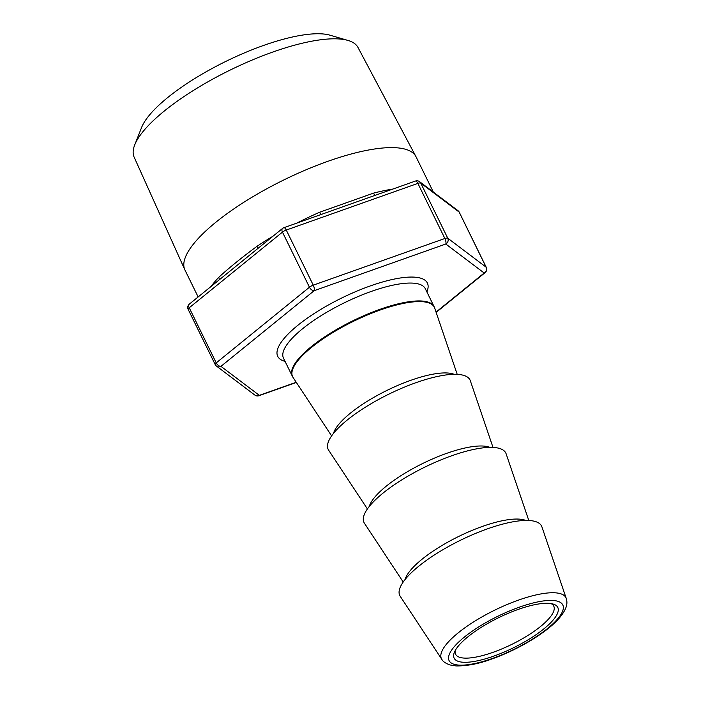 <?xml version="1.0" encoding="UTF-8"?>
<svg xmlns="http://www.w3.org/2000/svg" width="701" height="701" viewBox="0 0 701 701"><rect width="100%" height="100%" fill="white"/><g stroke="black" fill="none" stroke-linecap="round" stroke-linejoin="round"><path stroke-width="1.05" d="M518.188 609.423A57.701 16.771 -26.1 0 1 553.071 604.025A57.701 16.771 -26.1 0 1 546.701 626.484A57.701 16.771 -26.1 0 1 493.706 656.145A57.701 16.771 -26.1 0 1 454.344 652.394A57.701 16.771 -26.1 0 1 518.188 609.423M455.256 650.475A54.66 15.895 153.9 0 0 455.58 654.226A54.66 15.895 153.9 0 0 493.075 652.307A54.66 15.895 153.9 0 0 553.755 606.128A54.66 15.895 153.9 0 0 550.995 603.57M441.823 659.361L400.21 596.297A78.95 22.958 -26.1 0 1 487.44 528.852A78.95 22.958 -26.1 0 1 541.917 526.872L566.242 598.4A69.32 20.154 -26.1 0 0 518.407 600.135A69.32 20.154 -26.1 0 0 441.823 659.361C442.927 661.534 445.67 663.4 450.06 664.969L456.123 665.95C467.401 666.011 479.361 663.672 491.997 658.922C518.188 649.739 547.218 632.302 559.416 617.949C568.616 606.821 567.127 601.835 566.242 598.4M403.198 582.014L364.424 523.235A78.95 22.958 -26.1 0 1 451.646 455.79A78.95 22.958 -26.1 0 1 506.131 453.819L528.799 520.484M367.412 508.952L328.629 450.182A78.95 22.958 -26.1 0 1 415.859 382.728A78.95 22.958 -26.1 0 1 470.336 380.757L493.005 447.422M296.707 223.155A128.669 37.407 -26.1 0 1 319.621 212.245L373.493 193.143A4.372 2.418 -104.4 0 0 375.421 195.237M198.146 296.952L184.959 270.043A128.669 37.407 -26.1 0 1 184.81 269.719A128.669 37.407 -26.1 0 1 327.805 161.335A128.669 37.407 -26.1 0 1 415.895 156.507A128.669 37.407 -26.1 0 1 416.061 156.831L433.306 192.03M219.133 279.918A4.372 3.303 43.4 0 0 218.747 277.333C228.666 268.176 241.389 257.854 256.916 246.366A4.372 1.744 -123.7 0 1 257.591 248.706M184.81 269.719L134.119 157.094A124.638 36.242 -26.1 0 1 134.715 144.923A124.638 36.242 -26.1 0 1 272.636 52.102A124.638 36.242 -26.1 0 1 347.985 40.439A124.638 36.242 -26.1 0 1 357.966 47.431L415.895 156.507M134.715 144.923L141.602 127.477A110.092 32.009 -26.1 0 1 263.427 45.495A110.092 32.009 -26.1 0 1 329.987 35.19L347.985 40.439M436.04 312.085L484.172 273.013A4.372 2.594 50.9 0 0 485.092 272.654A4.372 4.372 0 0 0 486.257 267.335L459.269 212.228A4.372 1.271 -26.1 0 1 459.304 212.412M457.972 210.659A4.372 4.372 0 0 1 459.269 212.228A4.372 1.271 -26.1 0 0 459.137 212.079L420.749 183.084L447.746 238.191A4.372 4.136 -52.9 0 1 445.783 244.018L484.172 273.013A4.372 4.136 -52.9 0 0 486.135 267.186L459.137 212.079A4.372 4.136 -52.9 0 0 457.972 210.659L419.584 181.664A4.372 4.372 0 0 0 415.483 181.033L283.87 227.702A4.372 4.372 0 0 0 282.573 228.43L189.349 304.094A4.372 2.594 50.9 0 0 189.226 307.783L216.223 362.89L309.448 287.226A4.372 2.594 50.9 0 0 314.171 290.687L220.946 366.351A4.372 2.594 -129.1 0 1 216.223 362.89A4.372 1.271 -26.1 0 0 215.242 363.959A4.372 1.271 -26.1 0 0 215.172 364.511A4.372 4.372 0 0 0 216.469 366.08A4.372 4.136 -52.9 0 0 220.946 366.351L259.335 395.346L296.234 382.264M188.306 309.553A4.372 1.271 -26.1 0 1 188.183 309.413L215.172 364.511A4.372 1.271 -26.1 0 0 215.303 364.66A4.372 4.136 -52.9 0 0 216.469 366.08L254.857 395.075A4.372 4.136 -52.9 0 0 259.335 395.346A4.372 1.542 -109.5 0 1 258.958 395.706L296.357 382.448M415.483 181.033A4.372 1.542 -109.5 0 1 417.875 183.39L286.262 230.051L313.259 285.158L444.872 238.489L417.875 183.39A4.372 1.271 -26.1 0 1 420.749 183.084A4.372 4.136 -52.9 0 0 419.584 181.664M486.257 267.335A4.372 1.271 -26.1 0 0 486.135 267.186L447.746 238.191A4.372 1.271 -26.1 0 0 444.872 238.489A4.372 1.542 -109.5 0 1 445.783 244.018L314.171 290.687A4.372 1.542 -109.5 0 0 313.259 285.158A4.372 1.271 -26.1 0 0 309.448 287.226L282.459 232.119A4.372 2.594 -129.1 0 1 282.573 228.43M319.621 212.245A4.372 0.578 -113.8 0 0 320.962 214.55M405.064 579.525A69.408 20.18 -26.1 0 1 482.341 526.451A69.408 20.18 -26.1 0 1 525.697 520.431M369.278 506.464A69.408 20.18 -26.1 0 1 446.555 453.389A69.408 20.18 -26.1 0 1 489.903 447.369M333.483 433.411A69.408 20.18 -26.1 0 1 410.76 380.328A69.408 20.18 -26.1 0 1 454.117 374.316M425.305 288.707A78.95 22.958 153.9 0 0 371.153 291.476A78.95 22.958 153.9 0 0 283.493 358.176L292.256 376.06A78.95 22.958 -26.1 0 1 379.907 309.351A78.95 22.958 -26.1 0 1 434.059 306.591L425.305 288.707M285.062 361.374A83.323 24.228 -26.1 0 1 293.316 329.137A83.323 24.228 -26.1 0 1 370.233 285.947A83.323 24.228 -26.1 0 1 426.865 291.905M519.38 607.162A63.292 18.401 153.9 0 0 450.13 652.578A63.292 18.401 153.9 0 0 492.523 658.414A63.292 18.401 153.9 0 0 561.773 612.998A63.292 18.401 153.9 0 0 519.38 607.162M457.218 374.36L434.664 308.037A78.906 22.94 153.9 0 0 380.214 310.008A78.906 22.94 153.9 0 0 293.036 377.418L292.256 376.06M211.01 286.516A128.669 37.407 -26.1 0 1 218.747 277.333M256.916 246.366A128.669 37.407 -26.1 0 1 272.829 236.333M373.493 193.143A128.669 37.407 -26.1 0 1 392.832 189.068M283.87 227.702A4.372 1.542 -109.5 0 1 286.262 230.051A4.372 1.271 -26.1 0 0 282.459 232.119L189.226 307.783A4.372 1.271 -26.1 0 0 188.254 308.852A4.372 1.271 -26.1 0 0 188.183 309.413A4.372 4.372 0 0 1 189.349 304.094M331.617 435.891L293.036 377.418M434.059 306.591L434.664 308.037M436.136 312.383L485.092 272.654M254.857 395.075A4.372 4.372 0 0 0 258.958 395.706M244.588 259.256L244.141 259.624"/></g></svg>
